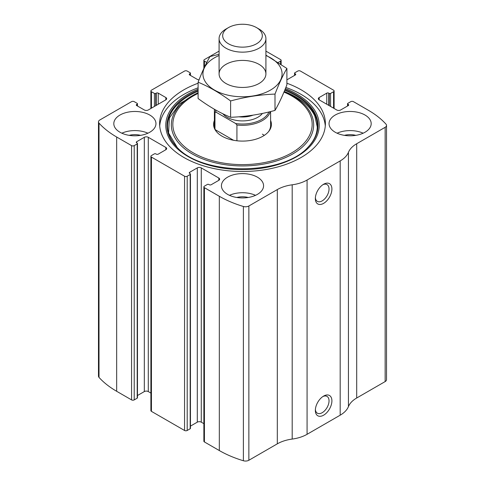<?xml version="1.0" encoding="UTF-8"?>
<svg xmlns="http://www.w3.org/2000/svg" width="485" height="485" viewBox="0 0 485 485"><rect width="100%" height="100%" fill="white"/><g stroke="black" fill="none" stroke-linecap="round" stroke-linejoin="round"><path stroke-width="0.73" d="M278.275 62.45L280.579 61.122A1.873 1.079 0 0 0 281.13 60.358A1.873 1.079 0 0 0 280.579 59.594L265.913 51.125M319.154 97.54L319.154 99.837A2.807 1.625 0 0 1 318.336 98.691A2.807 1.625 0 0 1 319.154 97.54L326.775 93.144A1.406 0.812 0 0 1 328.757 93.144L329.254 93.429A0.934 0.54 0 0 0 330.582 93.429L333.559 91.713A1.873 1.079 0 0 0 334.11 90.944A1.873 1.079 0 0 0 333.559 90.18L300.445 71.065A1.873 1.079 0 0 0 297.802 71.065L294.819 72.786A0.934 0.54 0 0 0 294.547 73.168A0.934 0.54 0 0 0 294.819 73.55L294.819 75.272M136.703 104.427L136.703 105.572A1.406 0.812 0 0 1 136.291 104.996A1.406 0.812 0 0 1 136.703 104.427L137.2 104.136A0.934 0.54 0 0 0 137.473 103.754A0.934 0.54 0 0 0 137.2 103.372L134.218 101.65A1.873 1.079 0 0 0 131.568 101.65L99.849 119.965A4.68 2.704 0 0 0 98.479 121.874A4.68 2.704 0 0 0 99.013 123.129A98.34 56.775 0 0 0 116.667 137.019L131.568 145.621A1.873 1.079 0 0 0 134.218 145.621L134.218 399.895L137.2 398.173A0.934 0.54 0 0 0 137.473 397.791L137.473 143.518A0.934 0.54 0 0 0 137.2 143.136L136.703 142.851A1.406 0.812 0 0 1 136.291 142.275A1.406 0.812 0 0 1 136.703 141.705L136.703 142.851M189.683 73.835L189.683 74.981A1.406 0.812 0 0 1 189.271 74.411A1.406 0.812 0 0 1 189.683 73.835L190.181 73.55A0.934 0.54 0 0 0 190.453 73.168A0.934 0.54 0 0 0 190.181 72.786L187.198 71.065A1.873 1.079 0 0 0 184.555 71.065L151.441 90.18A1.873 1.079 0 0 0 150.89 90.944A1.873 1.079 0 0 0 151.441 91.713L151.441 108.155M218.826 180.323A2.807 1.625 0 0 0 219.644 179.177A2.807 1.625 0 0 0 218.826 178.025L218.826 180.323L211.205 184.718A1.406 0.812 0 0 1 209.223 184.718L208.726 184.433A0.934 0.54 0 0 0 207.398 184.433L204.421 186.155A1.873 1.079 0 0 0 203.87 186.919L203.87 441.186A1.873 1.079 0 0 0 204.421 441.95L219.323 450.553A98.34 56.775 0 0 0 243.385 460.75A4.68 2.704 0 0 0 248.86 460.265L277.317 443.836A30.907 17.842 0 0 1 292.194 439.07A30.907 17.842 0 0 0 307.072 434.305L340.185 415.184A30.907 17.842 0 0 0 348.436 406.6A30.907 17.842 0 0 1 356.693 398.009L385.151 381.58A4.68 2.704 0 0 0 386.521 379.67L386.521 125.397A4.68 2.704 0 0 0 385.987 124.148A98.34 56.775 0 0 0 368.333 110.253L353.432 101.65A1.873 1.079 0 0 0 350.782 101.65L347.8 103.372A0.934 0.54 0 0 0 347.527 103.754A0.934 0.54 0 0 0 347.8 104.136L347.8 105.857M203.87 186.919A1.873 1.079 0 0 0 204.421 187.683L219.323 196.286A98.34 56.775 0 0 0 243.385 206.483A4.68 2.704 0 0 0 248.86 205.992L277.317 189.568L277.317 443.836M165.846 149.732A2.807 1.625 0 0 0 166.664 148.586A2.807 1.625 0 0 0 165.846 147.44L165.846 149.732L158.225 154.133A1.406 0.812 0 0 1 156.243 154.133L155.746 153.842A0.934 0.54 0 0 0 154.418 153.842L151.441 155.564A1.873 1.079 0 0 0 150.89 156.328L150.89 410.601A1.873 1.079 0 0 0 151.441 411.365L184.555 430.48A1.873 1.079 0 0 0 187.198 430.48L190.181 428.758A0.934 0.54 0 0 0 190.453 428.376L190.453 174.109A0.934 0.54 0 0 0 190.181 173.727L189.683 173.442A1.406 0.812 0 0 1 189.271 172.866A1.406 0.812 0 0 1 189.683 172.29L189.683 173.442M150.89 156.328A1.873 1.079 0 0 0 151.441 157.091L184.555 176.213A1.873 1.079 0 0 0 187.198 176.213L187.198 430.48M219.087 51.125L204.421 59.594A1.873 1.079 0 0 0 203.87 60.358A1.873 1.079 0 0 0 204.421 61.122L204.421 67.245M98.479 121.874L98.479 376.148A4.68 2.704 0 0 0 99.013 377.397A98.34 56.775 0 0 0 116.667 391.292L131.568 399.895A1.873 1.079 0 0 0 134.218 399.895M386.521 125.397A4.68 2.704 0 0 1 385.151 127.312L356.693 143.736A30.907 17.842 0 0 0 348.436 152.326A30.907 17.842 0 0 1 340.185 160.917L307.072 180.032A30.907 17.842 0 0 1 292.194 184.803A30.907 17.842 0 0 0 277.317 189.568M323.628 415.184A11.707 6.76 -60 0 1 315.347 410.407A11.707 6.76 -60 0 1 323.628 396.069A11.707 6.76 -60 0 1 331.904 400.846A11.707 6.76 -60 0 1 323.628 415.184M323.628 203.36A11.707 6.76 -60 0 1 315.347 198.577A11.707 6.76 -60 0 1 323.628 184.239A11.707 6.76 -60 0 1 331.904 189.023A11.707 6.76 -60 0 1 323.628 203.36M198.104 83.226A82.886 47.857 0 0 0 159.613 123.639A82.886 47.857 0 0 0 183.888 157.473A82.886 47.857 0 0 0 274.219 167.852A82.886 47.857 0 0 0 325.387 123.639A82.886 47.857 0 0 0 301.112 89.798A82.886 47.857 0 0 0 286.896 83.226M365.017 115.036A21.073 12.167 180 0 1 371.189 123.639A21.073 12.167 180 0 1 350.115 135.806A21.073 12.167 180 0 1 329.042 123.639A21.073 12.167 180 0 1 342.052 112.399A21.073 12.167 180 0 1 365.017 115.036M149.78 115.036A21.073 12.167 180 0 1 155.958 123.639A21.073 12.167 180 0 1 134.885 135.806A21.073 12.167 180 0 1 113.811 123.639A21.073 12.167 180 0 1 126.815 112.399A21.073 12.167 180 0 1 149.78 115.036M257.402 177.164A21.073 12.167 180 0 1 263.573 185.773A21.073 12.167 180 0 1 242.5 197.935A21.073 12.167 180 0 1 221.427 185.773A21.073 12.167 180 0 1 234.437 174.527A21.073 12.167 180 0 1 257.402 177.164M319.154 99.837L336.705 109.968A2.807 1.625 0 0 0 340.682 109.968L348.297 105.572A1.406 0.812 0 0 0 348.709 104.996A1.406 0.812 0 0 0 348.297 104.427L347.8 104.136M286.896 79.704A2.807 1.625 0 0 0 287.702 79.382L295.316 74.981A1.406 0.812 0 0 0 295.729 74.411A1.406 0.812 0 0 0 295.316 73.835L294.819 73.55M206.768 62.48L204.421 61.122M189.683 74.981L197.298 79.382A2.807 1.625 0 0 0 199.026 79.849M136.703 105.572L144.318 109.968A2.807 1.625 0 0 0 148.295 109.968L165.846 99.837A2.807 1.625 0 0 0 166.664 98.691A2.807 1.625 0 0 0 165.846 97.54L158.225 93.144A1.406 0.812 0 0 0 156.243 93.144L155.746 93.429A0.934 0.54 0 0 1 154.418 93.429L151.441 91.713M137.473 143.518A0.934 0.54 0 0 1 137.2 143.899L134.218 145.621M165.846 147.44L148.295 137.31A2.807 1.625 0 0 0 144.318 137.31L136.703 141.705M190.453 174.109A0.934 0.54 0 0 1 190.181 174.491L187.198 176.213M218.826 178.025L201.275 167.895A2.807 1.625 0 0 0 197.298 167.895L189.683 172.29M203.87 423.666L201.275 422.162A2.807 1.625 0 0 0 197.298 422.162L190.453 426.115M150.89 393.074L148.295 391.577A2.807 1.625 0 0 0 144.318 391.577L137.473 395.53M322.877 184.712A9.682 5.59 -60 0 1 327.036 184.591A9.682 5.59 -60 0 1 328.515 192.345A9.682 5.59 -60 0 1 322.192 200.875A9.682 5.59 -60 0 1 317.354 201.354A9.682 5.59 -60 0 1 315.383 197.692M322.877 396.542A9.682 5.59 -60 0 1 327.036 396.415A9.682 5.59 -60 0 1 328.515 404.175A9.682 5.59 -60 0 1 322.192 412.705A9.682 5.59 -60 0 1 317.354 413.184A9.682 5.59 -60 0 1 315.383 409.522M229.466 195.328A21.073 12.167 180 0 1 255.534 195.328M236.783 197.48A14.047 8.112 180 0 1 248.217 197.48M121.844 133.199A21.073 12.167 180 0 1 147.919 133.199M129.162 135.345A14.047 8.112 180 0 1 140.601 135.345M337.081 133.199A21.073 12.167 180 0 1 363.156 133.199M344.399 135.345A14.047 8.112 180 0 1 355.838 135.345M285.853 87.439A82.886 47.857 180 0 1 301.112 94.387A82.886 47.857 180 0 1 325.289 125.93M159.71 125.93A82.886 47.857 180 0 1 198.104 87.815M285.016 89.531A75.49 43.583 180 0 1 295.88 94.727A75.49 43.583 180 0 1 308.09 147.125L307.666 147.555C314.013 141.02 317.208 134.109 317.245 126.821L314.85 116.121C311.467 108.822 305.065 102.414 295.644 96.897L284.21 91.489A75.248 43.444 180 0 1 295.711 96.927M270.6 120.474A28.906 16.69 180 0 1 268.89 131.217A28.906 16.69 180 0 1 242.5 141.093A28.906 16.69 180 0 1 216.11 131.217A28.906 16.69 180 0 1 214.4 120.474M270.6 111.556L270.6 125.548A28.1 16.223 180 0 1 268.502 131.696M216.498 131.696A28.1 16.223 180 0 1 214.4 125.548L214.4 109.277A28.1 16.223 180 0 0 214.958 112.326L214.958 128.767M262.367 134.151A28.1 16.223 180 0 1 264.283 135.376M268.926 111.962A27.16 15.684 180 0 1 235.674 123.523L216.213 112.284A27.16 15.684 180 0 1 215.473 109.889M216.213 112.284L214.958 112.326M270.254 111.641A28.1 16.223 180 0 1 236.929 125.009L235.674 123.523M236.929 125.009L236.929 140.777M233.57 140.274L215.37 129.768M259.057 29.07L256.517 27.603A19.824 11.446 180 0 1 256.517 43.789A19.824 11.446 180 0 1 228.483 43.789A19.824 11.446 180 0 1 228.483 27.603A19.824 11.446 180 0 1 256.517 27.603L259.057 29.07A23.413 13.519 180 0 1 265.913 38.63A23.413 13.519 180 0 1 242.5 52.144A23.413 13.519 180 0 1 219.087 38.63A23.413 13.519 180 0 1 225.943 29.07L228.483 27.603M265.913 55.514A39.57 22.843 180 0 1 270.478 90.083A39.57 22.843 180 0 1 212.472 88.81A39.57 22.843 180 0 1 219.087 55.514M259.057 83.487A23.413 13.519 180 0 1 225.943 83.487A23.413 13.519 180 0 1 225.943 64.372A23.413 13.519 180 0 1 259.057 64.372A23.413 13.519 180 0 1 259.057 83.487L259.057 83.487M219.087 54.308L209.999 56.563C206.034 63.335 202.069 71.877 198.104 82.195C208.799 86.603 219.632 92.853 230.605 100.959C245.404 96.897 260.202 94.611 275.001 94.096C278.966 83.778 282.931 75.23 286.896 68.464L265.913 55.126M286.896 68.464L286.896 84.784C282.931 95.102 278.966 103.644 275.001 110.416C260.202 114.478 245.404 116.764 230.605 117.285C219.911 112.878 209.077 106.627 198.104 98.516L198.104 82.195M275.001 94.096L275.001 110.416M230.605 100.959L230.605 117.285M219.323 196.286L219.323 450.553M204.421 187.683L204.421 441.95M184.555 176.213L184.555 430.48M151.441 157.091L151.441 411.365M99.013 123.129L99.013 377.397M116.667 137.019L116.667 391.292M131.568 145.621L131.568 399.895M243.385 206.483L243.385 460.75M248.86 205.992L248.86 460.265M292.194 184.803L292.194 439.07M307.072 180.032L307.072 434.305M340.185 160.917L340.185 415.184M348.436 152.326L348.436 406.6M356.693 143.736L356.693 398.009M385.151 127.312L385.151 381.58M348.297 104.427L348.297 105.572M326.775 93.144L326.775 104.233M328.757 93.144L328.757 105.378M329.254 93.429L329.254 105.669M330.582 93.429L330.582 106.433M333.559 91.713L333.559 108.155M295.316 73.835L295.316 74.981M280.579 61.122L280.579 63.996M190.181 73.55L190.181 75.272M154.418 93.429L154.418 106.433M155.746 93.429L155.746 105.669M156.243 93.144L156.243 105.378M158.225 93.144L158.225 104.233M165.846 97.54L165.846 99.837M137.2 104.136L137.2 105.857M137.2 143.899L137.2 398.173M144.318 137.31L144.318 391.577M148.295 137.31L148.295 391.577M201.275 167.895L201.275 422.162M197.298 167.895L197.298 422.162M190.181 174.491L190.181 428.758M285.392 88.591A76.727 44.299 180 0 1 296.753 93.999A76.727 44.299 180 0 1 293.625 158.352A76.727 44.299 180 0 1 182.512 152.939A76.727 44.299 180 0 1 198.104 89.191M308.09 147.125L308.09 147.125C282.797 175.958 202.221 175.97 176.91 147.125L176.91 147.125A75.49 43.583 180 0 1 198.104 90.295M284.695 90.313A74.999 43.304 180 0 1 295.535 95.496A74.999 43.304 180 0 1 307.872 147.337M198.104 92.574L179.608 103.838L169.398 117.928L168.55 132.951L177.128 147.337A74.999 43.304 180 0 1 198.104 91.21M284.186 91.55A71.162 41.086 180 0 1 292.819 95.8A71.162 41.086 180 0 1 290.909 154.964A71.162 41.086 180 0 1 188.58 151.659A71.162 41.086 180 0 1 198.104 92.744M283.961 92.089A69.658 40.219 180 0 1 291.752 95.963A69.658 40.219 180 0 1 290.182 153.721A69.658 40.219 180 0 1 190.247 150.999A69.658 40.219 180 0 1 198.104 93.411M262.409 113.435A21.776 12.574 180 0 1 242.809 120.917A21.776 12.574 180 0 1 222.851 113.763M253.012 115.163A18.963 10.949 180 0 1 238.856 116.794M347.527 103.754L347.527 106.015M334.11 90.944L334.11 108.47M294.547 73.168L294.547 75.43M281.13 60.358L281.13 64.372M203.87 60.358L203.87 68.421M190.453 73.168L190.453 75.43M150.89 90.944L150.89 108.47M137.473 103.754L137.473 106.015M219.087 38.63L219.087 73.932M265.913 38.63L265.913 73.932"/></g></svg>
